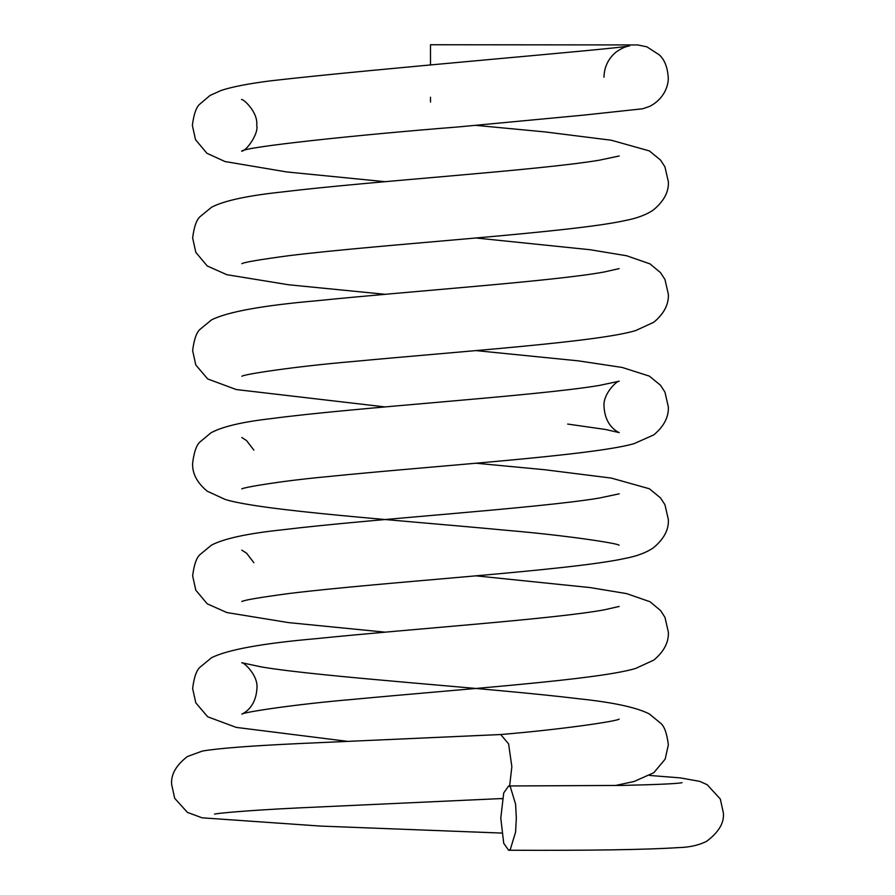 <?xml version="1.0" encoding="UTF-8"?>
<svg xmlns="http://www.w3.org/2000/svg" width="895" height="895" viewBox="0 0 895 895"><rect width="100%" height="100%" fill="white"/><g stroke="black" fill="none" stroke-linecap="round" stroke-linejoin="round"><path stroke-width="1.34" d="M509.635 785.967L511.85 766.679L508.595 743.857L500.764 734.605M500.786 818.108L503.717 843.269L508.617 850.25L510.295 849.478L515.587 832.07L516.337 818.108L515.587 804.146L510.295 786.727L508.628 785.967L503.717 792.959L500.786 818.108M214.487 814.17C214.643 813.566 244.38 810.49 299.165 807.883L502.408 798.519M430.495 97.231L430.495 102.052M430.495 65.089L430.495 44.75L637.755 44.94L646.917 46.842L659.19 54.796C664.414 59.406 667.424 66.868 668.229 77.194C668.755 84.824 664.661 98.618 649.725 106.36L642.666 108.776L583.909 115.097L458.05 126.956C357.217 134.899 243.832 147.004 241.65 151.165C246.192 151.434 258.991 133.389 256.731 125.378C258.308 111.964 242.746 98.372 241.527 99.58M500.752 734.526L299.031 743.566C250.432 745.837 218.223 748.332 202.382 751.05L187.413 756.521C176.047 765.326 170.788 774.634 171.65 784.434L174.682 798.295L187.402 812.38L202.069 817.817L320.835 826.096L501.692 833.066M649.58 775.45L680.368 777.9L699.812 781.38L707.184 784.725L720.318 799.011L723.35 812.828C724.424 822.594 718.898 832.048 706.759 841.21C699.029 845.204 689.653 847.33 678.623 847.599C646.582 849.713 589.917 850.597 508.617 850.25M603.968 77.183C604.259 67.069 608.186 58.779 615.749 52.313C620.761 48.677 625.392 46.518 629.666 45.846C622.976 48.442 376.784 68.579 270.849 80.807C248.609 83.615 232.029 86.837 221.087 90.473L210.068 95.429L200.167 103.831C196.43 106.684 193.835 113.878 192.369 125.401L195.524 139.687L206.89 153.258L224.992 161.536L286.646 171.941L385.051 181.685M476.196 125.401L544.786 131.889L611.363 140.246L649.378 150.919L660.532 160.071L664.951 166.884L668.352 181.719C668.934 191.81 663.911 201.241 653.305 210.012C646.313 214.811 636.804 218.346 624.777 220.629C569.835 232.801 383.519 244.066 289.163 255.646C259.74 259.595 243.955 262.28 241.807 263.689M619.228 155.976L599.236 160.216C538.253 170.43 369.836 181.305 282.574 191.933C247.848 195.58 224.186 200.67 211.589 207.215L200.469 216.344C196.71 219.219 194.103 226.435 192.649 238.003L195.804 252.334L207.215 265.96L226.871 274.709L288.682 284.778L385.029 294.298M475.961 237.992L590.096 249.727L626.657 255.769L650.027 263.891L660.555 272.673L664.963 279.486L668.364 294.31C668.822 304.434 663.967 313.753 653.809 322.245L635.674 330.568C598.498 341.924 462.95 351.142 353.928 361.435C293.795 366.536 243.015 374.457 241.874 376.28M619.161 268.612L604.147 272.002C554.598 281.142 410.29 291.177 316.282 300.798C262.515 305.497 227.621 311.84 211.6 319.839L200.458 328.991C196.699 331.855 194.092 339.071 192.638 350.639L195.792 364.97L207.674 378.932L236.224 389.549L385.029 406.923M567.665 424.062L605.669 429.499L619.183 432.621C617.393 431.726 605.221 426.154 604.058 406.901C602.492 393.543 617.953 380.028 619.161 381.236L599.169 385.465C535.199 396.161 354.498 407.493 270.883 418.659C242.198 421.937 222.217 426.658 210.951 432.822L200.424 441.604C196.676 444.468 194.07 451.673 192.615 463.23C192.168 473.365 197.012 482.673 207.17 491.176L225.305 499.499C262.492 510.844 398.029 520.062 507.062 530.366C567.184 535.467 617.964 543.388 619.105 545.212M475.95 350.605L578.405 360.864L622.26 367.465L649.39 376.135L660.521 385.275L664.94 392.088L668.341 406.923C668.789 417.059 663.933 426.389 653.775 434.892L634.119 443.629C592.926 455.611 435.059 465.702 326.563 476.733C279.62 481.062 242.366 487.663 241.829 488.927M475.95 463.23L544.708 469.73L611.319 478.087L649.378 488.759L660.532 497.911L664.951 504.735L668.352 519.559C668.934 529.661 663.911 539.092 653.305 547.863C646.313 552.662 636.804 556.209 624.766 558.48C569.813 570.652 383.507 581.918 289.163 593.497C259.74 597.446 243.955 600.131 241.807 601.541M619.217 493.827L599.225 498.067C538.242 508.282 369.836 519.156 282.574 529.784C247.848 533.431 224.186 538.521 211.589 545.066L200.469 554.195C196.71 557.07 194.103 564.286 192.649 575.854L195.804 590.185L207.215 603.812L226.871 612.56L288.682 622.629L385.04 632.15M475.95 575.843L590.096 587.579L626.657 593.62L650.027 601.742L660.555 610.535L664.963 617.337L668.364 632.161C668.822 642.286 663.967 651.605 653.809 660.096L635.674 668.42C598.498 679.775 462.961 688.993 353.928 699.297C293.795 704.387 243.015 712.308 241.874 714.132C243.552 713.293 255.757 707.732 256.921 688.468C258.498 675.121 243.004 661.55 241.762 662.747L261.754 666.999C322.737 677.213 491.142 688.087 578.405 698.715C613.142 702.362 636.804 707.453 649.401 713.997L660.521 723.126C664.28 726.002 666.887 733.218 668.341 744.774L665.186 759.105L653.786 772.743L634.119 781.48L615.335 785.53M619.161 606.463L604.159 609.853C554.598 618.993 410.29 629.028 316.282 638.65C262.515 643.348 227.621 649.692 211.6 657.691L200.458 666.842C196.699 669.706 194.092 676.922 192.638 688.49L195.792 702.821L207.674 716.783L236.224 727.4L347.081 741.306M502.375 798.687L501.289 798.787M241.829 437.532L246.494 440.508L253.867 450.084M241.818 550.156L246.528 553.144L253.878 562.698M619.172 719.088C617.729 721.079 563.615 729.268 500.585 734.549M682.024 782.655C678.175 783.662 658.172 784.591 622.003 785.43L508.628 785.967"/></g></svg>

